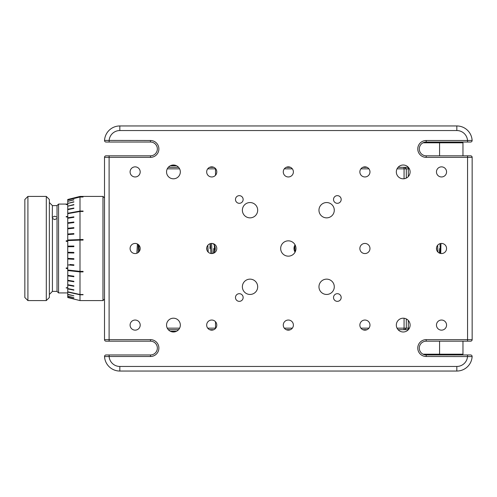 <?xml version="1.0" encoding="UTF-8"?>
<svg xmlns="http://www.w3.org/2000/svg" width="497" height="497" viewBox="0 0 497 497"><rect width="100%" height="100%" fill="white"/><g stroke="black" fill="none" stroke-linecap="round" stroke-linejoin="round"><path stroke-width="0.75" d="M295.988 248.5A7.66 7.66 0 0 0 288.328 240.84A7.66 7.66 0 0 0 280.668 248.5A7.66 7.66 0 0 0 288.328 256.16A7.66 7.66 0 0 0 295.988 248.5M341.178 297.517A3.827 3.827 0 0 0 337.345 293.69A3.827 3.827 0 0 0 333.518 297.517A3.827 3.827 0 0 0 337.345 301.35A3.827 3.827 0 0 0 341.178 297.517M243.139 297.517A3.827 3.827 0 0 0 239.312 293.69A3.827 3.827 0 0 0 235.479 297.517A3.827 3.827 0 0 0 239.312 301.35A3.827 3.827 0 0 0 243.139 297.517M140.197 248.5A5.057 5.057 0 0 0 135.141 243.443A5.057 5.057 0 0 0 130.09 248.5A5.057 5.057 0 0 0 135.141 253.557A5.057 5.057 0 0 0 140.197 248.5M216.791 248.5A5.057 5.057 0 0 0 211.734 243.443A5.057 5.057 0 0 0 206.677 248.5A5.057 5.057 0 0 0 211.734 253.557A5.057 5.057 0 0 0 216.791 248.5M369.973 248.5A5.057 5.057 0 0 0 364.922 243.443A5.057 5.057 0 0 0 359.865 248.5A5.057 5.057 0 0 0 364.922 253.557A5.057 5.057 0 0 0 369.973 248.5M446.567 248.5A5.057 5.057 0 0 0 441.51 243.443A5.057 5.057 0 0 0 436.459 248.5A5.057 5.057 0 0 0 441.51 253.557A5.057 5.057 0 0 0 446.567 248.5M243.139 199.483A3.827 3.827 0 0 0 239.312 195.65A3.827 3.827 0 0 0 235.479 199.483A3.827 3.827 0 0 0 239.312 203.31A3.827 3.827 0 0 0 243.139 199.483M341.178 199.483A3.827 3.827 0 0 0 337.345 195.65A3.827 3.827 0 0 0 333.518 199.483A3.827 3.827 0 0 0 337.345 203.31A3.827 3.827 0 0 0 341.178 199.483M180.33 171.906A6.896 6.896 0 0 0 173.441 165.016A6.896 6.896 0 0 0 166.545 171.906A6.896 6.896 0 0 0 173.441 178.802A6.896 6.896 0 0 0 180.33 171.906M470.448 142.036L426.196 142.036A6.896 6.896 0 0 0 419.3 148.932A6.896 6.896 0 0 0 426.196 155.822L470.616 155.822L467.553 155.822L467.553 157.356L426.196 157.356L426.196 155.822A6.896 6.896 0 0 1 419.3 148.932M470.597 354.964A1.534 1.534 0 0 1 472.125 356.579L426.196 356.498A8.424 8.424 0 0 1 417.772 348.068A8.424 8.424 0 0 1 426.196 339.644L467.553 339.644L467.553 157.356L472.15 157.356A1.534 1.534 0 0 0 470.616 155.822A1.534 1.534 0 0 1 472.15 157.356L472.15 339.644A1.534 1.534 0 0 1 470.616 341.178L426.196 341.178A6.896 6.896 0 0 0 419.3 348.068A6.896 6.896 0 0 0 426.196 354.964L470.597 354.964A1.534 1.534 0 0 1 472.125 356.579A15.32 15.32 0 0 1 456.83 371.048L119.827 371.048A15.32 15.32 0 0 1 104.532 356.579A1.534 1.534 0 0 1 106.06 354.964L150.461 354.964A6.896 6.896 0 0 0 157.356 348.068A6.896 6.896 0 0 0 150.461 341.178L106.035 341.178A1.534 1.534 0 0 1 104.507 339.644L104.507 157.356A1.534 1.534 0 0 1 106.035 155.822L150.461 155.822A6.896 6.896 0 0 0 157.356 148.932A6.896 6.896 0 0 0 150.461 142.036L106.06 142.036A1.534 1.534 0 0 1 104.525 140.502A1.534 1.534 0 0 0 106.06 142.036M257.688 210.206A7.66 7.66 0 0 0 250.034 202.546A7.66 7.66 0 0 0 242.374 210.206A7.66 7.66 0 0 0 250.034 217.86A7.66 7.66 0 0 0 257.688 210.206M334.282 210.206A7.66 7.66 0 0 0 326.622 202.546A7.66 7.66 0 0 0 318.962 210.206A7.66 7.66 0 0 0 326.622 217.86A7.66 7.66 0 0 0 334.282 210.206L334.127 208.672M410.112 171.906A6.896 6.896 0 0 0 403.216 165.016A6.896 6.896 0 0 0 396.326 171.906A6.896 6.896 0 0 0 403.216 178.802A6.896 6.896 0 0 0 410.112 171.906M140.197 171.906A5.057 5.057 0 0 0 135.141 166.855A5.057 5.057 0 0 0 130.09 171.906A5.057 5.057 0 0 0 135.141 176.963A5.057 5.057 0 0 0 140.197 171.906M216.791 171.906A5.057 5.057 0 0 0 211.734 166.855A5.057 5.057 0 0 0 206.677 171.906A5.057 5.057 0 0 0 211.734 176.963A5.057 5.057 0 0 0 216.791 171.906M293.385 171.906A5.057 5.057 0 0 0 288.328 166.855A5.057 5.057 0 0 0 283.271 171.906A5.057 5.057 0 0 0 288.328 176.963A5.057 5.057 0 0 0 293.385 171.906M369.973 171.906A5.057 5.057 0 0 0 364.922 166.855A5.057 5.057 0 0 0 359.865 171.906A5.057 5.057 0 0 0 364.922 176.963A5.057 5.057 0 0 0 369.973 171.906M446.567 171.906A5.057 5.057 0 0 0 441.51 166.855A5.057 5.057 0 0 0 436.459 171.906A5.057 5.057 0 0 0 441.51 176.963A5.057 5.057 0 0 0 446.567 171.906M180.33 325.094A6.896 6.896 0 0 0 173.441 318.198A6.896 6.896 0 0 0 166.545 325.094A6.896 6.896 0 0 0 173.441 331.984A6.896 6.896 0 0 0 180.33 325.094M410.112 325.094A6.896 6.896 0 0 0 403.216 318.198A6.896 6.896 0 0 0 396.326 325.094A6.896 6.896 0 0 0 403.216 331.984A6.896 6.896 0 0 0 410.112 325.094M140.197 325.094A5.057 5.057 0 0 0 135.141 320.037A5.057 5.057 0 0 0 130.09 325.094A5.057 5.057 0 0 0 135.141 330.145A5.057 5.057 0 0 0 140.197 325.094M216.791 325.094A5.057 5.057 0 0 0 211.734 320.037A5.057 5.057 0 0 0 206.677 325.094A5.057 5.057 0 0 0 211.734 330.145A5.057 5.057 0 0 0 216.791 325.094M293.385 325.094A5.057 5.057 0 0 0 288.328 320.037A5.057 5.057 0 0 0 283.271 325.094A5.057 5.057 0 0 0 288.328 330.145A5.057 5.057 0 0 0 293.385 325.094M369.973 325.094A5.057 5.057 0 0 0 364.922 320.037A5.057 5.057 0 0 0 359.865 325.094A5.057 5.057 0 0 0 364.922 330.145A5.057 5.057 0 0 0 369.973 325.094M446.567 325.094A5.057 5.057 0 0 0 441.51 320.037A5.057 5.057 0 0 0 436.459 325.094A5.057 5.057 0 0 0 441.51 330.145A5.057 5.057 0 0 0 446.567 325.094M334.282 286.794A7.66 7.66 0 0 0 326.622 279.14A7.66 7.66 0 0 0 318.962 286.794A7.66 7.66 0 0 0 326.622 294.454A7.66 7.66 0 0 0 334.282 286.794M257.688 286.794A7.66 7.66 0 0 0 250.034 279.14A7.66 7.66 0 0 0 242.374 286.794A7.66 7.66 0 0 0 250.034 294.454A7.66 7.66 0 0 0 257.688 286.794M107.868 131.699A15.32 15.32 0 0 1 119.827 125.952A15.32 15.32 0 0 0 104.532 140.421L150.461 140.502A8.424 8.424 0 0 1 158.885 148.932A8.424 8.424 0 0 1 150.461 157.356L109.104 157.356L109.104 339.644L150.461 339.644A8.424 8.424 0 0 1 158.885 348.068A8.424 8.424 0 0 1 150.461 356.498L109.129 356.498L109.129 354.964L106.134 354.964M119.827 371.048L119.827 366.451A10.723 10.723 0 0 1 109.129 356.498L104.532 356.579A1.534 1.534 0 0 1 106.06 354.964M119.827 366.451L456.83 366.451A10.723 10.723 0 0 0 467.528 356.498L467.528 354.964M426.196 157.356A8.424 8.424 0 0 1 417.772 148.932A8.424 8.424 0 0 1 426.196 140.502L467.528 140.502L467.528 142.036L470.597 142.036A1.534 1.534 0 0 0 472.125 140.421A1.534 1.534 0 0 1 470.597 142.036L470.535 142.036M456.83 130.549A10.723 10.723 0 0 1 467.528 140.502L472.125 140.421A15.32 15.32 0 0 0 456.83 125.952L456.83 130.549L119.827 130.549A10.723 10.723 0 0 0 109.129 140.502L109.129 142.036M119.827 130.549L119.827 125.952L456.83 125.952M178.578 329.685L168.303 329.685M207.715 328.157L215.754 328.157M213.84 329.685L209.628 329.685M367.028 329.685L362.816 329.685M290.434 329.685L286.222 329.685M408.354 329.685L398.078 329.685M295.081 252.116A6.585 6.585 0 0 1 295.081 244.884M213.114 243.636A6.585 6.585 0 0 1 213.114 253.364M294.267 246.624L294.174 248.5L294.286 246.562M213.747 248.5L213.517 252.961M437.969 252.103L437.615 245.282M436.683 249.997L436.552 247.512M295.094 252.085L294.752 245.437M214.636 251.302L214.313 245.096M212.095 253.545L211.573 243.449M210.914 253.489L210.405 243.623M208.193 252.103L207.839 245.282M206.907 249.997L206.777 247.512M139.228 251.482L138.893 245.114M138.209 244.481L138.209 252.519M439.696 248.5L439.423 253.103M438 252.134L437.782 248.5M212.132 253.538L211.834 248.5M210.206 243.685L209.92 248.5M208.218 252.134L208.007 248.5M139.247 251.451L139.073 248.5M137.42 243.99L136.874 253.253M440.951 243.474L440.746 253.495M440.243 253.395L440.056 243.66M136.88 253.246L137.408 243.977M168.303 167.315L178.578 167.315M407.882 167.315L398.078 167.315L407.882 167.315A1.534 0.416 90 0 1 408.298 168.843L397.041 168.843M209.628 167.315L213.84 167.315M215.754 168.843L207.715 168.843M286.222 167.315L290.434 167.315M362.816 167.315L367.028 167.315M398.078 167.315L408.354 167.315M150.461 157.356L150.461 155.822A6.896 6.896 0 0 0 157.356 148.932M468.789 365.301A15.32 15.32 0 0 1 456.83 371.048L456.83 366.451M83.061 294.783L79.998 294.783L79.998 300.586L102.972 300.586L102.972 196.414L104.507 197.949M70.947 234.373L67.741 234.373L67.741 240.001L83.061 239.486L83.061 240.094L79.998 240.094L79.998 271.362L83.061 271.362L83.061 271.909L83.061 271.362M83.061 294.504L79.998 294.504L79.998 271.909L83.061 271.909M73.867 217.319L73.867 216.841L73.867 217.319L67.741 218.276L67.741 228.26L73.867 227.638L73.867 228.198L67.741 228.819L67.741 234.019L73.867 233.571L73.867 234.162L67.741 234.603L67.741 234.019M68.344 228.763L67.741 228.819L67.741 228.26M77.296 240.206L67.741 240.206L67.741 246.121L73.867 246.052L73.867 246.667L67.741 246.729L67.741 270.008L79.998 271.362M73.867 246.17L67.741 246.17L67.741 246.729L67.741 246.121M67.785 270.008L67.741 284.706L73.867 285.843L73.867 286.253L67.741 285.116L67.741 291.789L79.998 294.504M69.891 264.485L73.867 264.814L73.867 265.392L67.741 264.889M73.867 258.713L67.741 258.713L67.741 258.372L73.867 258.688L73.867 259.285L67.741 258.968M73.867 252.78L67.741 252.78L67.741 252.271L73.867 252.401L73.867 253.01L67.741 252.886M79.998 240.094L67.741 240.604L67.741 240.001M73.867 265.392L73.867 264.814M67.741 275.35L73.867 276.202L73.867 276.711L67.741 275.86M73.867 281.743L67.741 280.743L67.741 280.277L73.867 281.283L73.867 281.743L73.867 281.283M67.741 284.706L67.741 285.116M73.867 290.173L73.867 289.819L73.867 290.173L67.741 288.912M79.998 294.783L67.741 292.074L67.741 297.212L73.867 298.74L67.741 297.517L79.998 300.586M67.741 296.15L73.867 297.641L67.741 296.287M67.741 294.33L73.867 295.765L67.741 294.541M73.867 197.968L67.741 199.496L73.867 197.955M79.998 196.414L79.998 196.93L67.741 199.962L67.741 199.483L79.998 196.414L102.972 196.414M83.061 211.486L83.061 211.057L83.061 211.486L79.998 211.486L79.998 239.486M73.867 222.557L67.741 223.352L67.741 222.824L73.867 222.029L73.867 222.557M67.741 218.276L67.741 217.792L73.867 216.841M79.998 211.486L67.741 213.679L67.741 217.792M73.867 228.198L73.867 227.638M73.867 234.162L73.867 233.571M67.741 213.679L67.741 213.25L79.998 211.057L83.061 211.057M73.867 208.405L73.867 208.038L73.867 208.405L67.741 209.628L67.741 209.256L73.867 208.038M73.867 204.863L67.741 206.193L73.867 204.559M73.867 202.012L67.741 203.422L73.867 201.77M73.867 199.887L67.741 201.366L73.867 199.726M67.741 201.198L67.741 200.049L79.998 197.017L79.998 211.057M67.741 201.366L67.741 203.186M67.741 203.422L67.741 205.882M67.741 206.193L67.741 209.256M67.741 209.628L67.741 213.25M79.998 197.017L83.061 197.017M83.061 196.93L79.998 196.93M79.998 271.909L67.741 270.548M73.867 276.711L73.867 276.202M73.867 286.253L73.867 285.843M67.741 288.564L73.867 289.819M58.553 292.926L57.018 291.391L57.018 218.444L54.72 219.606L52.421 218.444L52.421 217.251L54.72 216.176L57.018 217.251L57.018 205.609L58.553 204.074L58.553 292.926L67.741 292.926M67.741 287.999L66.213 287.999M66.213 287.713L67.741 287.713M52.272 217.729L52.421 205.609L49.358 202.546M52.421 218.444L52.421 291.391L49.358 294.454M46.296 196.414L49.358 199.483L49.358 297.517L46.296 300.586L46.296 196.414L27.913 196.414L27.913 300.586L46.296 300.586M27.913 300.586L24.85 297.517L24.85 199.483L27.913 196.414M57.018 218.444L57.174 217.729M67.741 204.596L66.213 204.596L67.741 204.509M67.741 241.374L66.213 241.374L66.213 240.772L67.741 240.772M67.741 268.51L66.213 268.51L66.213 267.958L67.741 267.958M67.741 216.959L66.213 216.959L66.213 216.53L67.741 216.53M426.196 140.502L426.196 142.036M426.196 339.644L426.196 341.178M419.3 348.068A6.896 6.896 0 0 0 426.196 354.964L426.196 356.498M467.553 341.178L467.553 339.644L472.15 339.644M109.104 155.822L109.104 157.356L104.507 157.356M106.035 341.178A1.534 1.534 0 0 1 104.507 339.644L109.104 339.644L109.104 341.178M150.461 356.498L150.461 354.964A6.896 6.896 0 0 0 157.356 348.068A6.896 6.896 0 0 0 150.461 341.178L150.461 339.644M150.461 155.822A6.896 6.896 0 0 0 157.356 148.932A6.896 6.896 0 0 0 150.461 142.036L150.461 140.502M439.634 354.964A1.534 0.416 -90 0 1 439.578 354.199L462.962 354.199L462.757 354.964M423.034 354.199L439.578 354.199L439.578 341.178M170.278 331.219L176.597 331.219M408.298 320.435L408.298 328.157L409.391 328.157M397.041 328.157L408.298 328.157A1.534 0.416 90 0 1 407.882 329.685M403.651 329.685A1.534 0.416 -90 0 0 404.067 328.157L404.067 318.254M284.309 328.157L292.348 328.157M360.897 328.157L368.942 328.157M215.512 321.727L215.512 328.157M167.265 328.157L179.616 328.157M176.597 165.781L170.278 165.781M215.512 168.843L215.512 175.273M179.616 168.843L167.265 168.843M409.391 168.843L408.298 168.843L408.298 176.565M404.067 178.746L404.067 168.843A1.534 0.416 90 0 0 403.651 167.315M368.942 168.843L360.897 168.843M292.348 168.843L284.309 168.843M462.962 155.822L462.962 142.801L423.034 142.801M439.578 155.822L439.578 142.801A1.534 0.416 -90 0 1 439.634 142.036M462.962 341.178L462.962 354.199M406.297 318.925L406.297 328.157L404.769 329.685M406.297 178.075L406.297 168.843L404.769 167.315M462.962 142.801L462.757 142.036M104.507 299.051L102.972 300.586M57.018 291.391L52.421 291.391M57.018 205.609L52.421 205.609M67.741 204.074L58.553 204.074"/></g></svg>
